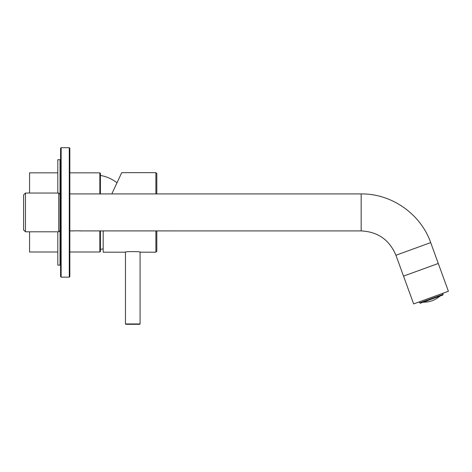 <?xml version="1.0" encoding="UTF-8"?>
<svg xmlns="http://www.w3.org/2000/svg" width="472" height="472" viewBox="0 0 472 472"><rect width="100%" height="100%" fill="white"/><g stroke="black" fill="none" stroke-linecap="round" stroke-linejoin="round"><path stroke-width="0.71" d="M125.835 324.311L139.706 324.311L125.835 324.311L125.463 323.939L125.463 252.125M156.81 186.269L156.81 184.806M155.89 193.927L155.89 172.658L156.81 173.584L156.81 193.927M156.81 230.914L156.81 251.257L155.89 252.184L140.355 252.184C140.798 251.393 124.732 251.393 125.186 252.184L103.179 252.184L103.179 230.914M155.89 172.658L121.723 172.658L111.805 193.927M57.814 172.84L29.571 172.84L29.571 193.042M29.571 231.799L29.571 251.995L57.814 251.995M69.832 172.84L99.852 172.84L100.406 173.395L100.406 193.927M100.406 230.914L100.406 251.44L99.852 251.995L99.852 230.914M57.814 193.042L57.814 159.713L60.587 159.713L60.032 159.713L60.032 265.128L57.814 265.128L57.814 231.799M58.74 193.042L58.74 231.799L25.447 231.799L25.447 193.042L58.74 193.042L60.032 194.34M25.447 193.042L23.6 194.895L23.6 229.947L25.447 231.799M361.174 193.927C391.536 193.508 420.699 213.928 430.688 242.602L438.281 263.47L403.525 276.12L413.643 303.921L448.4 291.265L430.688 242.602L395.931 255.252C389.435 239.864 377.854 231.752 361.174 230.914L361.174 193.927L69.832 193.927M79.839 230.908L361.174 230.914M73.166 230.843L80.565 230.843M423.148 302.21L424.18 302.239M428.145 301.815L424.387 302.139M439.208 296.658L439.208 296.658C434.848 300.286 429.827 302.115 424.145 302.139L424.145 302.139M443.096 294.357L419.697 302.877L420.404 303.207L442.76 295.071L443.096 294.357L442.718 293.336M69.832 231.929L69.832 192.906M69.278 147.689L69.278 277.147L69.832 276.592L69.832 148.243L69.278 147.689L61.142 147.689L60.587 148.243L60.587 276.592L61.142 277.147L61.142 147.689M125.463 323.939L140.078 323.939L139.706 324.311M155.89 230.914L155.89 252.184M99.852 172.84L99.852 193.927M140.078 323.939L140.078 252.125M117.05 182.841C112.118 178.988 106.572 176.516 100.406 175.431M100.406 249.411L103.179 248.821M69.832 251.995L99.852 251.995M60.032 230.501L58.74 231.799M73.868 230.914L69.832 230.914M403.525 276.12L395.931 255.252M440.022 296.068L439.243 296.752M419.697 302.877L419.325 301.85M69.278 277.147L61.142 277.147M60.587 265.128L60.032 265.128"/></g></svg>
